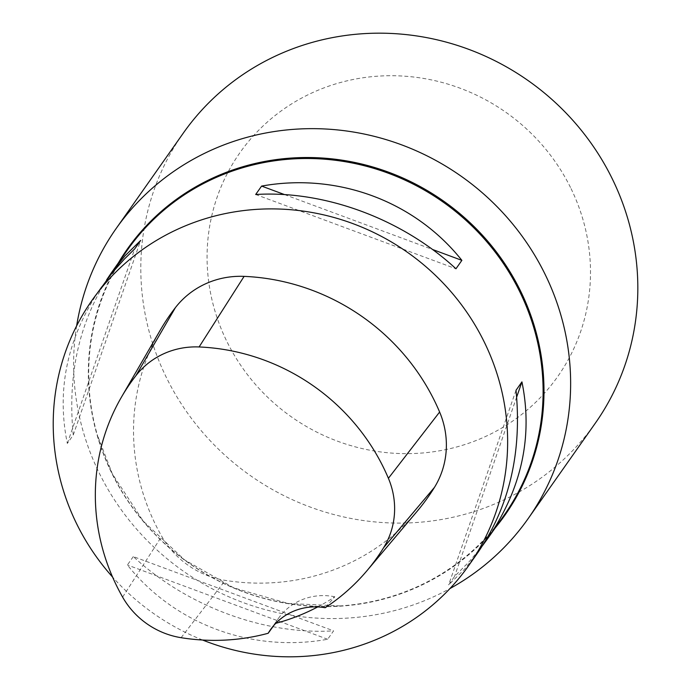 <?xml version="1.0" encoding="UTF-8"?>
<svg xmlns="http://www.w3.org/2000/svg" width="691" height="691" viewBox="0 0 691 691"><rect width="100%" height="100%" fill="white"/><g stroke="black" fill="none" stroke-linecap="round" stroke-linejoin="round"><path stroke-width="0.52" stroke-dasharray="3.46 2.59" d="M202.575 640.021A230.345 220.749 35.1 0 1 112.581 577.054M127.515 249.9A230.345 220.749 -144.9 0 0 97.336 435.01A230.345 220.749 -144.9 0 0 112.383 473.948A230.345 220.749 -144.9 0 0 340.205 605.929A230.345 220.749 -144.9 0 0 504.266 515.037M482.663 545.458L469.362 561.463L454.548 576.475L448.632 584.888L464.361 569.427L478.327 551.893M101.577 286.756C67.588 336.577 56.17 388.817 67.329 443.467L73.246 435.054C67.485 376.301 78.601 324.58 106.595 279.89M133.311 556.583L127.394 564.988C174.598 624.293 251.809 652.926 327.664 639.27L333.58 630.857C264.368 635.089 187.157 606.448 133.311 556.583L333.58 630.857M417.157 511.271A215.946 206.946 35.1 0 1 225.257 580.38A86.384 82.782 35.1 0 1 161.711 536.294A215.946 206.946 35.1 0 1 160.528 329.719M317.713 606.923A210.289 201.522 -144.9 0 0 334.798 596.774L325.167 607.726M273.904 625.338L275.268 623.463A210.289 201.522 -144.9 0 0 275.752 623.334M334.798 596.774A57.586 55.185 -144.9 0 0 278.387 618.454A57.586 55.185 -144.9 0 0 275.268 623.463M327.664 639.27L127.394 564.988M67.329 443.467L134.719 248.872M73.246 435.054L140.636 240.468M255.687 194.491L455.956 268.773M284.58 194.603L432.514 249.468M516.013 390.294L448.632 584.888M516.669 397.083L454.548 576.475M76.641 325.858A251.939 241.444 -144.9 0 0 99.539 473.663A251.939 241.444 -144.9 0 0 449.945 588.568M570.498 187.494A194.352 186.25 -144.9 0 0 239.103 153.894A194.352 186.25 -144.9 0 0 386.761 452.657A194.352 186.25 -144.9 0 0 570.498 187.494M183.279 133.138A251.939 241.444 -144.9 0 0 250.358 475.581A251.939 241.444 -144.9 0 0 595.348 423.134M122.618 597.11L161.711 536.294M181.111 637.698L225.257 580.38M495.145 527.993A230.975 221.345 35.1 0 1 112.089 473.827A230.975 221.345 35.1 0 1 118.394 262.856M270.457 629.726L278.387 618.454M340.205 605.929L288.026 603.459L233.791 587.877L184.523 559.857L143.218 521.083L112.374 473.922L97.336 435.01"/><path stroke-width="1.04" d="M112.581 577.054A230.345 220.749 35.1 0 1 76.917 524.339A230.345 220.749 35.1 0 1 92.058 300.291A230.345 220.749 35.1 0 1 407.474 252.336A230.345 220.749 35.1 0 1 468.8 565.428A230.345 220.749 35.1 0 1 202.575 640.021M468.8 565.428L478.327 551.893C509.44 506.175 521.999 452.303 516.013 390.294L521.938 381.881C533.098 436.539 521.679 488.77 487.691 538.591L504.266 515.037A230.345 220.749 -144.9 0 0 519.399 290.98A230.345 220.749 -144.9 0 0 127.515 249.9L110.94 273.455L124.907 255.92L140.636 240.468L134.719 248.872L124.345 259.108L112.374 272.591L92.058 300.291M487.691 538.591L482.663 545.458M106.595 279.89L110.94 273.455M461.873 260.36L455.956 268.773C402.11 218.9 324.9 190.267 255.687 194.491L261.604 186.086C337.45 172.422 414.669 201.055 461.873 260.36L432.514 249.468M268.168 633.276A209.079 200.364 35.1 0 1 181.111 637.698A79.508 76.191 35.1 0 1 122.618 597.11A209.079 200.364 35.1 0 1 121.469 397.118L160.528 329.719A215.946 206.946 35.1 0 1 175.41 307.616A86.384 82.782 35.1 0 1 244.104 276.374A215.946 206.946 35.1 0 1 439.623 412.026A86.384 82.782 35.1 0 1 434.475 487.354A215.946 206.946 35.1 0 1 417.157 511.271L366.895 570.783A209.079 200.364 35.1 0 1 325.167 607.726A57.586 55.185 35.1 0 0 270.457 629.726A57.586 55.185 35.1 0 0 268.168 633.276L273.904 625.338M121.469 397.118A209.079 200.364 35.1 0 1 135.877 375.714A79.508 76.191 35.1 0 1 199.103 346.96A209.079 200.364 35.1 0 1 388.402 478.293A79.508 76.191 35.1 0 1 383.669 547.626A209.079 200.364 35.1 0 1 366.895 570.783M275.752 623.334A210.289 201.522 -144.9 0 0 317.713 606.923M261.604 186.086L284.58 194.603M521.938 381.881L516.669 397.083M449.945 588.568A251.939 241.444 -144.9 0 0 528.157 518.604A251.939 241.444 -144.9 0 0 544.715 273.55A251.939 241.444 -144.9 0 0 116.097 228.609A251.939 241.444 -144.9 0 0 76.641 325.858M528.157 518.604L595.348 423.134A251.939 241.444 -144.9 0 0 611.906 178.079A251.939 241.444 -144.9 0 0 183.279 133.138L116.097 228.609M135.877 375.714L175.41 307.616M199.103 346.96L244.104 276.374M388.402 478.293L439.623 412.026M383.669 547.626L434.475 487.354M118.394 262.856A230.975 221.345 35.1 0 1 443.544 201.072A230.975 221.345 35.1 0 1 495.145 527.993"/></g></svg>
